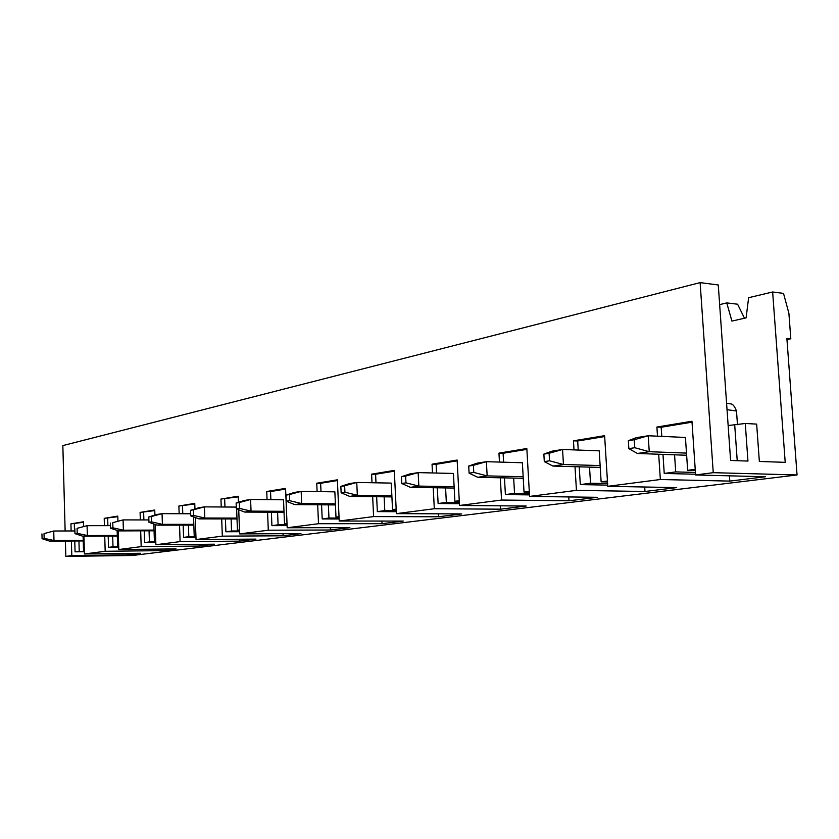 <?xml version="1.0" encoding="UTF-8"?>
<svg xmlns="http://www.w3.org/2000/svg" width="839" height="839" viewBox="0 0 839 839"><rect width="100%" height="100%" fill="white"/><g stroke="black" fill="none" stroke-linecap="round" stroke-linejoin="round"><path stroke-width="1.26" d="M83.229 540.337L53.99 540.536L44.152 538.365L44.037 533.594L53.738 531.014L53.99 540.536L49.795 541.165L42.076 538.69L44.152 538.365M44.037 533.594L53.738 531.014L74.891 530.951M41.95 533.929L42.076 538.69M83.239 540.924L49.795 541.165M686.491 453.091L649.25 451.697L634.777 447.722L634.263 439.73L648.211 435.756L649.25 451.697L637.388 453.469L628.851 448.634L634.777 447.722M634.263 439.73L628.348 440.664L636.371 437.654L648.211 435.756L685.432 437.455L687.655 470.322L695.216 469.316M628.348 440.664L628.851 448.634M686.638 455.252L637.388 453.469M600.137 465.572L563.451 464.502L549.545 460.81L549.105 453.27L562.56 449.484L563.451 464.502L552.932 466.075L544.301 461.607L549.545 460.81M549.105 453.27L543.861 454.098L552.062 451.162L562.56 449.484L599.224 450.826L601.133 481.827L607.436 480.988M543.861 454.098L544.301 461.607M600.242 467.417L552.932 466.075M523.158 476.709L487.155 475.891L473.773 472.441L473.385 465.309L486.379 461.691L487.155 475.891L477.758 477.297L469.095 473.154L473.773 472.441M473.385 465.309L468.718 466.054L477.003 463.191L486.379 461.691L522.372 462.75L524.029 492.084L529.325 492.168M468.718 466.054L469.095 473.154M523.253 478.293L477.758 477.297M454.119 486.693L418.839 486.085L405.961 482.844L405.636 476.091L418.168 472.619L418.839 486.085L410.407 487.344L401.766 483.484L405.961 482.844M405.636 476.091L401.43 476.751L409.747 473.972L418.168 472.619L453.427 473.448L454.885 501.292L459.29 501.334M401.43 476.751L401.766 483.484M454.193 488.067L410.407 487.344M391.855 495.702L357.341 495.262L344.934 492.21L344.64 485.791L356.753 482.456L357.341 495.262L349.716 496.405L341.137 492.787L344.934 492.21M344.64 485.791L340.854 486.389L349.139 483.684L356.753 482.456L391.247 483.096L392.526 509.588L396.197 509.609M340.854 486.389L341.137 492.787M391.907 496.908L349.716 496.405M335.401 503.861L301.673 503.578L289.696 500.684L289.445 494.57L301.159 491.371L301.673 503.578L294.751 504.606L286.256 501.219L289.696 500.684M289.445 494.57L286.005 495.115L294.248 492.472L301.159 491.371L334.866 491.843L335.988 517.107L339.04 517.118M286.005 495.115L286.256 501.219M335.453 504.931L294.751 504.606M283.991 511.297L251.05 511.129L239.482 508.392L239.262 502.551L250.588 499.467L251.05 511.129L244.736 512.073L236.346 508.874L239.482 508.392M239.262 502.551L236.126 503.043L244.296 500.484L250.588 499.467L283.519 499.803L284.515 523.956L287.032 523.956M236.126 503.043L236.346 508.874M284.033 512.251L244.736 512.073M236.976 518.093L204.8 518.03L193.631 515.429L193.431 509.839L204.401 506.871L204.8 518.03L199.032 518.89L190.768 515.87L193.631 515.429M193.431 509.839L190.568 510.29L198.633 507.794L204.401 506.871L236.283 507.092M190.568 510.29L190.768 515.87M237.007 518.953L199.032 518.89M193.809 524.344L162.409 524.354L151.597 521.879L151.419 516.52L162.053 513.657L162.409 524.354L157.103 525.151L148.964 522.288L151.597 521.879M151.419 516.52L148.786 516.939L156.746 514.506L162.053 513.657L190.694 513.772M148.786 516.939L148.964 522.288M193.84 525.12L157.103 525.151M154.051 530.091L123.385 530.185L112.919 527.815L112.762 522.666L123.071 519.907L123.385 530.185L118.498 530.909L110.486 528.192L112.919 527.815M112.762 522.666L123.071 519.907L148.881 519.939M110.339 523.054L110.486 528.192M154.072 530.793L118.498 530.909M117.292 535.408L87.361 535.555L77.219 533.3L77.083 528.339L87.078 525.675L87.361 535.555L82.83 536.236L74.965 533.635L77.219 533.3M77.083 528.339L87.078 525.675L110.412 525.644M74.839 528.696L74.965 533.635M117.313 536.048L82.83 536.236M65.138 530.982L62.841 445.593L700.125 282.617L713.244 472.672L797.05 474.958L786.877 338.379L790.81 338.788L788.901 313.314L783.521 293.388L772.635 291.982L748.619 297.709L746.112 317.876L731.912 321.085L726.763 302.91L737.607 304.211L744.487 318.243M728.147 425.551L745.273 423.475L747.958 461.072L730.601 460.475L718.268 284.966L700.125 282.617M65.411 541.05L65.82 556.383L132.352 555.491L797.05 474.958M719.652 304.609L726.763 302.91M83.931 536.226L84.435 553.971L105.179 551.286L161.969 550.636L176.085 548.905L118.792 549.524L141.183 546.64L199.273 546.063L214.49 544.207L155.886 544.731L180.102 541.606L239.524 541.134L255.979 539.12L196.043 539.54L222.325 536.142L283.11 535.796L300.96 533.614L239.65 533.908L268.291 530.206L330.44 530.007L349.873 527.626L287.19 527.762L318.505 523.714L382.028 523.683L403.265 521.082L339.218 521.029L373.596 516.583L438.482 516.772L461.786 513.919L396.386 513.636L434.308 508.738L500.505 509.179L526.2 506.032L459.51 505.477L501.554 500.044L568.989 500.789L597.462 497.307L529.566 496.426L576.435 490.364L644.992 491.486L676.695 487.606L607.761 486.316L604.615 435.672L573.457 440.821L577.683 440.999L604.667 436.553M607.593 483.589L590.52 483.243L580.315 484.596L579.235 466.82M607.688 485.131L580.315 484.596M601.133 481.827L607.488 481.964M644.992 491.486L644.698 487.008M578.228 450.061L577.683 440.999M576.435 490.364L575.009 466.694M574.002 449.903L573.457 440.821M589.534 467.113L590.52 483.243M84.435 553.971L140.438 553.268L127.318 554.873L127.276 553.436M71.126 530.961L70.927 523.84L83.522 521.764L83.648 526.221M84.34 550.688L83.512 550.699L83.113 536.236M83.512 550.699L84.33 550.594M70.927 523.84L83.543 522.319M74.304 523.84L74.503 530.951M74.776 540.987L75.08 551.821L84.351 551.213M78.939 540.956L79.223 551.275M71.399 541.008L71.797 555.607L127.318 554.873M75.08 551.821L84.372 551.716M607.761 486.316L660.345 479.509L729.815 481.104L765.357 476.751L695.604 474.958L691.955 421.241L656.895 427.041L661.184 427.25L692.018 422.174M695.437 472.441L675.699 471.906L664.226 473.437L662.978 454.392M695.552 474.255L664.226 473.437M687.655 470.322L695.3 470.532M729.815 481.104L729.437 475.828M661.793 436.374L661.184 427.25M660.345 479.509L658.688 454.235M657.503 436.186L656.895 427.041M674.566 454.811L675.699 471.906M745.273 423.475L756.652 424.104L759.347 461.46L785.21 462.341L772.635 291.982M734.723 425.142L737.229 460.705M786.961 339.575L790.81 338.788M65.82 556.383L71.797 555.607M695.604 474.958L713.244 472.672M105.179 551.286L104.739 536.121M104.424 525.654L104.214 518.345L117.796 516.688M117.921 520.767L117.785 516.1L104.214 518.345M118.792 549.524L118.226 530.825M141.183 546.64L140.679 530.835M140.333 519.928L140.092 512.419L154.764 510.605M154.911 515.073L154.743 509.997L140.092 512.419M155.886 544.731L155.225 524.49M180.102 541.606L179.536 525.13M179.147 513.73L178.885 506.011L194.784 504.019M194.952 508.937L194.763 503.39L178.885 506.011M196.043 539.54L195.256 517.516M222.325 536.142L221.695 518.932M221.244 506.987L220.951 499.058L238.234 496.866M238.444 502.32L238.213 496.206L220.951 499.058M239.65 533.908L238.727 509.776M268.291 530.206L267.568 512.178M267.064 499.635L266.739 491.497L270.536 491.549L285.596 489.064M287.19 527.762L285.564 488.382L266.739 491.497M318.505 523.714L317.687 504.795M317.111 491.591L316.754 483.233L320.645 483.295L337.404 480.537M339.218 521.029L337.372 479.824L316.754 483.233M373.596 516.583L372.663 496.678M372.013 482.74L371.604 474.171L375.589 474.255L394.33 471.172M396.386 513.636L394.299 470.417L371.604 474.171M434.308 508.738L433.239 487.721M432.494 472.955L432.043 464.187L436.112 464.292L457.171 460.831M459.51 505.477L457.129 460.045L432.043 464.187M501.554 500.044L500.317 477.79M499.457 462.079L498.964 453.133L503.106 453.27L526.882 449.358M529.566 496.426L526.829 448.519L498.964 453.133M513.678 478.083L514.527 493.353L529.399 493.563M568.989 500.789L568.758 496.929M529.482 494.895L505.403 494.57L514.527 493.353M524.029 492.084L529.283 491.392M505.403 494.57L504.47 477.873M503.599 462.195L503.106 453.27M445.593 487.931L446.338 502.425L459.353 502.551M500.505 509.179L500.327 505.823M459.415 503.715L438.115 503.515L446.338 502.425M454.885 501.292L459.258 500.705M438.115 503.515L437.308 487.795M436.553 473.049L436.112 464.292M384.136 496.814L384.786 510.615L396.239 510.678M438.482 516.772L438.325 513.825M396.291 511.706L377.34 511.601L384.786 510.615M392.526 509.588L396.165 509.105M377.34 511.601L376.648 496.73M375.987 482.813L375.589 474.255M328.385 504.879L328.961 518.041L339.082 518.062M382.028 523.683L381.902 521.071M339.124 518.974L322.197 518.942L328.961 518.041M335.988 517.107L339.019 516.709M322.197 518.942L321.578 504.826M321.001 491.644L320.645 483.295M277.583 512.22L278.097 524.815L287.074 524.805M330.44 530.007L330.335 527.668M287.106 525.613L271.909 525.634L278.097 524.815M284.515 523.956L287.022 523.62M271.909 525.634L271.375 512.199M270.871 499.677L270.536 491.549M236.629 508.979L237.437 530.217L239.514 530.217M231.103 518.942L231.554 531.003L239.535 530.972M283.11 535.796L283.016 533.698M239.566 531.706L225.89 531.758L231.554 531.003M237.437 530.217L239.503 529.944M225.89 531.758L225.408 518.932M224.967 507.018L224.663 499.1M193.547 516.887L194.218 535.974L195.907 535.964M188.408 525.12L188.817 536.687L195.938 536.645M239.524 541.134L239.451 539.236M195.959 537.306L183.594 537.38L188.817 536.687M194.218 535.974L195.907 535.743M183.594 537.38L183.175 525.13M182.776 513.741L182.514 506.032M153.852 524.008L154.407 541.27L155.771 541.26M149.059 530.814L149.415 541.931L155.792 541.879M199.273 546.063L199.21 544.343M155.813 542.476L144.602 542.571L149.415 541.931M154.407 541.27L155.76 541.092M144.602 542.571L144.224 530.825M143.878 519.928L143.637 512.43M117.145 530.447L117.617 546.158L118.687 546.158M112.678 536.069L113.003 546.776L118.708 546.724M161.969 550.636L161.927 549.063M118.729 547.269L108.535 547.374L113.003 546.776M117.617 546.158L118.687 546.021M108.535 547.374L108.2 536.1M107.895 525.654L107.675 518.355M737.471 424.712L736.506 411.037L727.025 409.663M726.574 403.171C731.482 404.482 732.772 402.154 736.506 410.984"/></g></svg>
